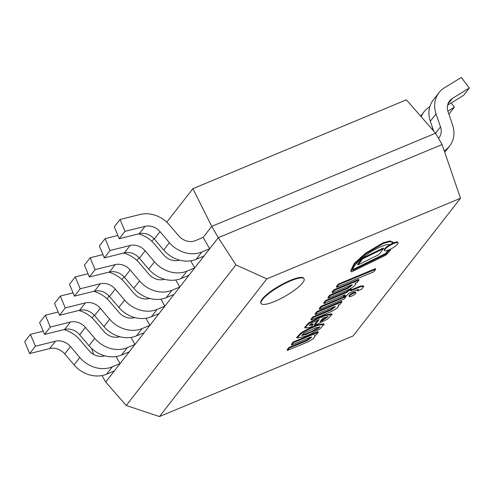 <?xml version="1.0" encoding="UTF-8"?>
<svg xmlns="http://www.w3.org/2000/svg" width="494" height="494" viewBox="0 0 494 494"><rect width="100%" height="100%" fill="white"/><g stroke="black" fill="none" stroke-linecap="round" stroke-linejoin="round"><path stroke-width="0.74" d="M435.566 133.207L442.087 144.544L218.28 237.694L442.087 144.544L460.501 198.273L266.859 278.869L235.897 264.895L218.28 237.694L105.704 382.01L218.28 237.694L211.759 226.357L435.566 133.207L211.759 226.357L203.145 237.404L211.759 226.357L192.895 188.671L406.377 99.819L435.566 133.207M101.992 375.551L105.704 382.01L126.223 405.488L159.451 416.559L353.087 335.963L460.501 198.273M91.551 348.4L93.613 354.408M92.1 317.883L94.206 315.184M107.031 298.74L109.137 296.042M121.969 279.598L124.074 276.899M136.9 260.449L139.005 257.751M151.837 241.307L153.937 238.608M166.768 222.164L192.895 188.671M120.061 363.603L114.318 370.963L106.556 374.193A27.571 23.409 38 0 1 74.063 364.875L64.708 353.895A14.141 12.004 -142 0 0 49.709 348.566L29.64 353.568L35.383 346.201L55.458 341.206A14.141 12.004 -142 0 1 70.451 346.529L79.806 357.508A27.571 23.409 38 0 0 112.299 366.832L120.061 363.603L116.016 356.563M35.383 346.201L30.443 334.345L43.213 331.165M29.64 353.568L24.7 341.706L30.443 334.345M63.887 329.609A27.571 23.409 -142 0 1 79.762 339.736L89.118 350.715A14.141 12.004 38 0 0 104.827 355.841M134.998 344.454L129.249 351.821L121.487 355.05A27.571 23.409 38 0 1 88.994 345.732L79.645 334.753A14.141 12.004 -142 0 0 64.646 329.424L44.571 334.426L50.314 327.059L70.389 322.057A14.141 12.004 -142 0 1 85.388 327.386L94.737 338.365A27.571 23.409 38 0 0 127.23 347.69L134.998 344.454L130.947 337.421M50.314 327.059L45.38 315.203L58.15 312.023M44.571 334.426L39.631 322.563L45.38 315.203M78.818 310.467A27.571 23.409 -142 0 1 94.694 320.594L104.049 331.573A14.141 12.004 38 0 0 119.764 336.698M149.929 325.311L144.186 332.678L136.418 335.908A27.571 23.409 38 0 1 103.931 326.583L94.576 315.604A14.141 12.004 -142 0 0 79.577 310.281L59.508 315.277L65.251 307.916L85.32 302.915A14.141 12.004 -142 0 1 100.319 308.244L109.674 319.223A27.571 23.409 38 0 0 142.167 328.547L149.929 325.311L145.884 318.278M65.251 307.916L60.311 296.06L73.081 292.874M59.508 315.277L54.568 303.421L60.311 296.06M93.749 291.324A27.571 23.409 -142 0 1 109.631 301.451L118.986 312.43A14.141 12.004 38 0 0 134.695 317.556M164.86 306.169L159.117 313.529L151.355 316.765A27.571 23.409 38 0 1 118.863 307.441L109.507 296.462A14.141 12.004 -142 0 0 94.515 291.133L74.44 296.134L80.182 288.774L100.257 283.772A14.141 12.004 -142 0 1 115.256 289.101L124.605 300.08A27.571 23.409 38 0 0 157.098 309.398L164.86 306.169L160.816 299.136M80.182 288.774L75.249 276.912L88.018 273.732M74.44 296.134L69.5 284.278L75.249 276.912M108.686 272.182A27.571 23.409 -142 0 1 124.562 282.302L133.917 293.282A14.141 12.004 38 0 0 149.633 298.413M433.331 130.07L432.997 130.268M179.797 287.026L174.055 294.387L166.287 297.623A27.571 23.409 38 0 1 133.8 288.298L124.445 277.319A14.141 12.004 -142 0 0 109.446 271.99L89.371 276.992L95.12 269.631L115.188 264.63A14.141 12.004 -142 0 1 130.188 269.959L139.543 280.938A27.571 23.409 38 0 0 172.029 290.256L179.797 287.026L175.753 279.993M95.12 269.631L90.18 257.769L102.95 254.589M89.371 276.992L84.437 265.136L90.18 257.769M123.617 253.039A27.571 23.409 -142 0 1 139.499 263.16L148.848 274.139A14.141 12.004 38 0 0 164.564 279.264M429.792 106.772L429.434 106.994A27.571 23.409 38 0 0 424.056 111.786A27.571 23.409 38 0 0 421.209 116.782M448.898 114.188L454.369 107.179L451.207 102.98M454.369 107.179L447.879 111.162M432.448 127.489A14.141 12.004 38 0 0 432.905 130.163M194.729 267.884L188.986 275.244L181.224 278.474A27.571 23.409 38 0 1 148.731 269.156L139.376 258.177A14.141 12.004 -142 0 0 124.383 252.848L104.308 257.849L110.051 250.483L130.126 245.487A14.141 12.004 -142 0 1 145.125 250.816L154.474 261.795A27.571 23.409 38 0 0 186.967 271.113L194.729 267.884L190.684 260.844M110.051 250.483L105.111 238.627L117.887 235.447M104.308 257.849L99.368 245.987L105.111 238.627M138.555 233.897A27.571 23.409 -142 0 1 154.431 244.017L163.786 254.997A14.141 12.004 38 0 0 179.501 260.122M447.607 105.191L463.557 95.398L469.3 88.037L461.328 77.441L444.365 87.852A27.571 23.409 38 0 0 438.993 92.644A27.571 23.409 38 0 0 436.06 113.873L440.506 126.896A14.141 12.004 -142 0 1 438.999 137.783A14.141 12.004 -142 0 1 438.524 138.351M438.993 92.644L433.25 100.004A27.571 23.409 38 0 0 430.317 121.234L433.658 131.021M469.3 88.037L452.337 98.448A14.141 12.004 38 0 0 449.583 100.906A14.141 12.004 38 0 0 448.077 111.792L452.529 124.815A27.571 23.409 -142 0 1 449.596 146.045A27.571 23.409 -142 0 1 444.236 150.824M169.411 242.647A27.571 23.409 38 0 0 201.898 251.971L209.666 248.741L203.145 237.404L195.383 240.634A14.141 12.004 38 0 1 178.717 235.854L169.368 224.875A27.571 23.409 -142 0 0 140.117 214.482L120.048 219.484L124.988 231.34L145.057 226.338A14.141 12.004 -142 0 1 160.056 231.667L169.411 242.647L163.668 250.013A27.571 23.409 38 0 0 196.155 259.331L203.923 256.102L209.666 248.741M124.988 231.34L119.239 238.707L139.314 233.705A14.141 12.004 -142 0 1 154.313 239.034L163.668 250.013M119.239 238.707L114.305 226.845L120.048 219.484M303.822 278.443A24.743 5.65 150.1 0 0 303.773 278.35A24.743 5.65 150.1 0 0 290.361 280.376A24.743 5.65 150.1 0 0 260.869 303.02A24.743 5.65 150.1 0 0 260.925 303.112M235.897 264.895L126.223 405.488M159.451 416.559L266.859 278.869M290.639 280.858A24.743 5.65 150.1 0 0 261.338 301.359A24.743 5.65 150.1 0 0 261.147 303.501A24.743 5.65 150.1 0 0 285.415 296.067A24.743 5.65 150.1 0 0 304.051 278.832A24.743 5.65 150.1 0 0 302.001 277.912A24.743 5.65 150.1 0 0 290.639 280.858M304.051 278.832L303.878 278.536A24.743 5.65 150.1 0 0 301.865 277.616A24.743 5.65 150.1 0 0 290.466 280.561A24.743 5.65 150.1 0 0 261.196 301.007A24.743 5.65 150.1 0 0 260.974 303.205L261.147 303.501M310.843 328.275L301.606 333.215L297.048 338.032L305.076 336.402L310.244 334.253L319.704 329.121L324.12 324.373L317.759 325.398L310.843 328.275L310.498 327.676L301.266 332.623L296.703 337.439L297.048 338.032M315.672 327.825L303.977 333.172L301.698 335.445L305.656 334.623L317.234 329.344L319.865 326.929L315.672 327.825M324.12 324.373L323.774 323.774L317.414 324.799L310.498 327.676M301.766 335.006L305.317 334.03L312.288 331.128L319.365 326.793M312.628 331.727L312.288 331.128M305.656 334.623L305.317 334.03M313.116 324.539L309.368 325.527L311.479 323.237L319.173 319.532L314.53 325.484L327.368 319.235L332.042 314.382L324.57 315.888L318.21 318.531L309.034 323.471L305.039 327.967L309.201 327.565L311.504 326.608L313.116 324.539L312.776 323.947L309.46 325.052M322.131 320.81L328.004 316.673L322.903 318.025L320.056 321.674L322.131 320.81L321.785 320.211L327.528 316.531M332.042 314.382L331.696 313.783L324.225 315.289L317.87 317.932L308.688 322.878L304.699 327.368L305.039 327.967M317.975 320.032L314.19 324.885L314.53 325.484M320.909 320.575L321.785 320.211M324.57 315.888L324.225 315.289M318.21 318.531L317.87 317.932M360.558 286.718L350.573 290.873L351.561 289.601L347.93 291.108L346.942 292.38L325.867 301.155L323.984 303.569L345.059 294.801L343.602 296.666L347.233 295.153L348.69 293.288L357.539 289.601L358.409 289.601L357.687 290.861L361.627 289.218L363.732 286.452L360.558 286.718L360.212 286.119L351.425 289.774M363.732 286.452L363.386 285.859L360.212 286.119M351.561 289.601L351.222 289.002L347.591 290.515L346.597 291.787L325.521 300.556L323.638 302.97L323.984 303.569M347.93 291.108L347.591 290.515M346.942 292.38L346.597 291.787M325.867 301.155L325.521 300.556M343.861 295.295L343.256 296.067L343.602 296.666M357.687 290.861L357.341 290.262L357.94 289.509M308.188 341.774L313.548 338.409L315.055 335.969L314.345 335.556L316.407 334.697L318.284 332.289L317.938 331.696L293.201 341.99L291.324 344.398L291.67 344.991L310.071 337.334L311.677 337.118L307.496 340.465L307.151 339.872L288.978 347.43L287.131 349.801L287.477 350.394L308.188 341.774M318.284 332.289L293.547 342.589L293.201 341.99M293.547 342.589L291.67 344.991M311.232 336.994L307.151 339.872M307.496 340.465L289.323 348.029L288.978 347.43M289.323 348.029L287.477 350.394M331.925 311.344L337.285 307.978L338.791 305.539L338.081 305.125L340.144 304.267L342.021 301.859L341.681 301.266L316.938 311.56L315.061 313.968L315.407 314.561L333.814 306.904L335.414 306.688L331.233 310.034L330.887 309.442L312.714 317L310.874 319.371L311.214 319.964L331.925 311.344M342.021 301.859L317.284 312.159L316.938 311.56M317.284 312.159L315.407 314.561M334.975 306.564L330.887 309.442M331.233 310.034L313.06 317.599L312.714 317M313.06 317.599L311.214 319.964M348.906 289.546L354.266 286.18L355.773 283.741L355.062 283.328L357.125 282.469L359.002 280.061L358.663 279.462L333.919 289.762L332.042 292.17L332.388 292.763L350.796 285.106L352.395 284.89L348.214 288.237L347.869 287.644L329.696 295.202L327.855 297.573L328.195 298.166L348.906 289.546M359.002 280.061L334.265 290.361L333.919 289.762M334.265 290.361L332.388 292.763M351.956 284.766L347.869 287.644M348.214 288.237L330.041 295.801L329.696 295.202M330.041 295.801L328.195 298.166M390.556 250.001L388.42 250.89L386.487 253.465A1.494 0.34 -29.9 0 1 385.005 254.564L352.765 270.335C352.586 266.859 357.483 261.468 367.45 254.169C375.57 248.414 387.629 243.073 389.55 244.863L393.212 242.826L390.266 241.541L383.418 243.419L365.85 253.83L354.494 264.16L351.055 271.342L351.58 271.854L383.974 256.059A3.199 0.729 150.1 0 0 387.142 253.916L390.556 250.001L390.211 249.402L388.08 250.291L386.147 252.866A1.494 0.34 -29.9 0 1 384.665 253.972L352.71 269.601M393.119 242.634L392.779 242.035L389.927 240.942L383.072 242.82L365.511 253.237L354.149 263.561L350.715 270.743L351.055 271.342M388.42 250.89L388.08 250.291M386.487 253.465L386.147 252.866M355.834 292.843L355.495 292.244A3.767 0.858 150.1 0 0 351.796 293.374A3.767 0.858 150.1 0 0 348.962 295.999L349.307 296.598A3.767 0.858 150.1 0 0 351.345 296.289A3.767 0.858 150.1 0 0 355.834 292.843A3.767 0.858 150.1 0 0 352.142 293.973A3.767 0.858 150.1 0 0 349.307 296.598M398.065 242.826L397.719 242.227A7.75 1.772 150.1 0 0 390.124 244.555A7.75 1.772 150.1 0 0 384.289 249.952L384.628 250.551A7.75 1.772 150.1 0 0 388.827 249.915A7.75 1.772 150.1 0 0 398.065 242.826A7.75 1.772 150.1 0 0 390.464 245.154A7.75 1.772 150.1 0 0 384.628 250.551M319.556 309.244L344.262 298.956L346.127 296.573L345.781 295.974L321.075 306.255L319.217 308.645L319.556 309.244L321.421 306.854L321.075 306.255M346.127 296.573L321.421 306.854M336.698 287.242L373.699 271.842L375.724 269.249L375.378 268.656L338.371 284.056L336.352 286.644L336.698 287.242L338.717 284.655L338.371 284.056M375.724 269.249L338.717 284.655M383.511 248.649L383.171 248.05L362.318 258.276L357.607 264.315L357.952 264.914L378.799 254.682L383.511 248.649L362.664 258.875L362.318 258.276M362.664 258.875L357.952 264.914M74.063 364.875L79.806 357.508M106.556 374.193L112.299 366.832M64.708 353.895L70.451 346.529M49.709 348.566L55.458 341.206M88.994 345.732L94.737 338.365M121.487 355.05L127.23 347.69M79.645 334.753L85.388 327.386M64.646 329.424L70.389 322.057M103.931 326.583L109.674 319.223M136.418 335.908L142.167 328.547M94.576 315.604L100.319 308.244M79.577 310.281L85.32 302.915M118.863 307.441L124.605 300.08M151.355 316.765L157.098 309.398M109.507 296.462L115.256 289.101M94.515 291.133L100.257 283.772M133.8 288.298L139.543 280.938M166.287 297.623L172.029 290.256M124.445 277.319L130.188 269.959M109.446 271.99L115.188 264.63M148.731 269.156L154.474 261.795M181.224 278.474L186.967 271.113M139.376 258.177L145.125 250.816M124.383 252.848L130.126 245.487M430.317 121.234L436.06 113.873M447.873 104.172L452.337 98.448M435.572 133.219L440.506 126.896M196.155 259.331L201.898 251.971M154.313 239.034L160.056 231.667M139.314 233.705L145.057 226.338M317.759 325.398L317.414 324.799M385.005 254.564L384.665 253.972M420.653 116.146L424.056 111.786M444.736 152.276L449.596 146.045M301.865 277.616A41.718 41.718 0 0 0 299.79 277.511M262.147 299.154A41.718 41.718 0 0 0 261.196 301M315.055 335.969L314.709 335.377M338.791 305.539L338.446 304.946M355.773 283.741L355.427 283.148"/></g></svg>
